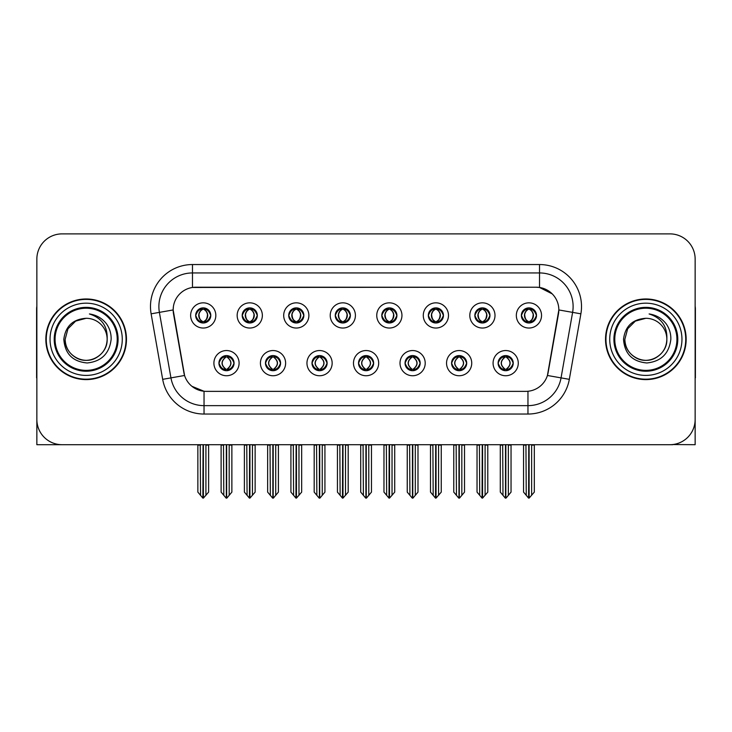 <?xml version="1.0" encoding="UTF-8"?>
<svg xmlns="http://www.w3.org/2000/svg" width="732" height="732" viewBox="0 0 732 732"><rect width="100%" height="100%" fill="white"/><g stroke="black" fill="none" stroke-linecap="round" stroke-linejoin="round"><path stroke-width="1.1" d="M195.673 315.437A7.558 7.558 0 0 0 203.231 322.995A7.558 7.558 0 0 0 210.789 315.437A7.558 7.558 0 0 0 203.231 307.879A7.558 7.558 0 0 0 195.673 315.437L195.746 315.437C197.311 319.664 199.269 321.696 201.629 321.54L201.117 322.693M190.631 315.437A12.6 12.6 0 0 0 203.231 328.037A12.6 12.6 0 0 0 215.83 315.437A12.6 12.6 0 0 0 203.231 302.838A12.6 12.6 0 0 0 190.631 315.437M311.997 363.145A7.558 7.558 0 0 0 319.555 370.703A7.558 7.558 0 0 0 327.113 363.145A7.558 7.558 0 0 0 319.555 355.587A7.558 7.558 0 0 0 311.997 363.145L312.07 363.145C313.497 367.217 315.465 369.248 317.953 369.248L318.85 369.248C313.854 365.177 313.854 361.105 318.85 357.033L317.953 357.033C315.51 356.987 313.543 359.019 312.07 363.145M306.955 363.145A12.6 12.6 0 0 0 319.555 375.745A12.6 12.6 0 0 0 332.154 363.145A12.6 12.6 0 0 0 319.555 350.546A12.6 12.6 0 0 0 306.955 363.145M265.469 363.145A7.558 7.558 0 0 0 273.027 370.703A7.558 7.558 0 0 0 280.585 363.145A7.558 7.558 0 0 0 273.027 355.587A7.558 7.558 0 0 0 265.469 363.145L265.533 363.145C266.97 367.217 268.937 369.248 271.426 369.248L272.322 369.248C267.326 365.177 267.326 361.105 272.322 357.033L271.426 357.033C268.973 356.987 267.015 359.019 265.533 363.145M260.427 363.145A12.6 12.6 0 0 0 273.027 375.745A12.6 12.6 0 0 0 285.626 363.145A12.6 12.6 0 0 0 273.027 350.546A12.6 12.6 0 0 0 260.427 363.145M451.58 363.145A7.558 7.558 0 0 0 459.147 370.703A7.558 7.558 0 0 0 466.705 363.145A7.558 7.558 0 0 0 459.147 355.587A7.558 7.558 0 0 0 451.58 363.145L451.653 363.145C453.09 367.217 455.048 369.248 457.546 369.248L458.442 369.248C453.437 365.177 453.437 361.105 458.442 357.033L457.546 357.033C455.094 356.987 453.126 359.019 451.653 363.145M446.547 363.145A12.6 12.6 0 0 0 459.147 375.745A12.6 12.6 0 0 0 471.737 363.145A12.6 12.6 0 0 0 459.147 350.546A12.6 12.6 0 0 0 446.547 363.145M381.793 315.437A7.558 7.558 0 0 0 389.351 322.995A7.558 7.558 0 0 0 396.909 315.437A7.558 7.558 0 0 0 389.351 307.879A7.558 7.558 0 0 0 381.793 315.437L381.857 315.437C383.422 319.664 385.389 321.696 387.75 321.54L387.237 322.693M376.751 315.437A12.6 12.6 0 0 0 389.351 328.037A12.6 12.6 0 0 0 401.95 315.437A12.6 12.6 0 0 0 389.351 302.838A12.6 12.6 0 0 0 376.751 315.437M474.848 315.437A7.558 7.558 0 0 0 482.406 322.995A7.558 7.558 0 0 0 489.964 315.437A7.558 7.558 0 0 0 482.406 307.879A7.558 7.558 0 0 0 474.848 315.437L474.922 315.437C476.486 319.664 478.444 321.696 480.805 321.54L480.293 322.693M469.807 315.437A12.6 12.6 0 0 0 482.406 328.037A12.6 12.6 0 0 0 495.006 315.437A12.6 12.6 0 0 0 482.406 302.838A12.6 12.6 0 0 0 469.807 315.437M218.941 363.145A7.558 7.558 0 0 0 226.499 370.703A7.558 7.558 0 0 0 234.057 363.145A7.558 7.558 0 0 0 226.499 355.587A7.558 7.558 0 0 0 218.941 363.145L219.005 363.145C220.442 367.217 222.4 369.248 224.898 369.248L225.795 369.248C220.79 365.177 220.79 361.105 225.795 357.033L224.898 357.033C222.446 356.987 220.488 359.019 219.005 363.145M213.9 363.145A12.6 12.6 0 0 0 226.499 375.745A12.6 12.6 0 0 0 239.099 363.145A12.6 12.6 0 0 0 226.499 350.546A12.6 12.6 0 0 0 213.9 363.145M335.256 315.437A7.558 7.558 0 0 0 342.823 322.995A7.558 7.558 0 0 0 350.381 315.437A7.558 7.558 0 0 0 342.823 307.879A7.558 7.558 0 0 0 335.256 315.437L335.329 315.437C336.894 319.664 338.861 321.696 341.222 321.54L340.709 322.693M330.224 315.437A12.6 12.6 0 0 0 342.823 328.037A12.6 12.6 0 0 0 355.413 315.437A12.6 12.6 0 0 0 342.823 302.838A12.6 12.6 0 0 0 330.224 315.437M242.201 315.437A7.558 7.558 0 0 0 249.758 322.995A7.558 7.558 0 0 0 257.316 315.437A7.558 7.558 0 0 0 249.758 307.879A7.558 7.558 0 0 0 242.201 315.437L242.274 315.437C243.838 319.664 245.796 321.696 248.157 321.54L247.645 322.693M237.159 315.437A12.6 12.6 0 0 0 249.758 328.037A12.6 12.6 0 0 0 262.358 315.437A12.6 12.6 0 0 0 249.758 302.838A12.6 12.6 0 0 0 237.159 315.437M288.728 315.437A7.558 7.558 0 0 0 296.286 322.995A7.558 7.558 0 0 0 303.853 315.437A7.558 7.558 0 0 0 296.286 307.879A7.558 7.558 0 0 0 288.728 315.437L288.801 315.437C290.366 319.664 292.333 321.696 294.694 321.54L294.173 322.693M283.696 315.437A12.6 12.6 0 0 0 296.286 328.037A12.6 12.6 0 0 0 308.886 315.437A12.6 12.6 0 0 0 296.286 302.838A12.6 12.6 0 0 0 283.696 315.437M405.052 363.145A7.558 7.558 0 0 0 412.61 370.703A7.558 7.558 0 0 0 420.168 363.145A7.558 7.558 0 0 0 412.61 355.587A7.558 7.558 0 0 0 405.052 363.145L405.125 363.145C406.553 367.217 408.52 369.248 411.018 369.248L411.915 369.248C406.91 365.177 406.91 361.105 411.915 357.033L411.018 357.033C408.566 356.987 406.599 359.019 405.125 363.145M400.011 363.145A12.6 12.6 0 0 0 412.61 375.745A12.6 12.6 0 0 0 425.21 363.145A12.6 12.6 0 0 0 412.61 350.546A12.6 12.6 0 0 0 400.011 363.145M358.524 363.145A7.558 7.558 0 0 0 366.082 370.703A7.558 7.558 0 0 0 373.64 363.145A7.558 7.558 0 0 0 366.082 355.587A7.558 7.558 0 0 0 358.524 363.145L358.598 363.145C360.025 367.217 361.992 369.248 364.49 369.248L365.378 369.248C360.382 365.177 360.382 361.105 365.378 357.033L364.49 357.033C362.038 356.987 360.071 359.019 358.598 363.145M353.483 363.145A12.6 12.6 0 0 0 366.082 375.745A12.6 12.6 0 0 0 378.682 363.145A12.6 12.6 0 0 0 366.082 350.546A12.6 12.6 0 0 0 353.483 363.145M521.376 315.437A7.558 7.558 0 0 0 528.934 322.995A7.558 7.558 0 0 0 536.492 315.437A7.558 7.558 0 0 0 528.934 307.879A7.558 7.558 0 0 0 521.376 315.437L521.449 315.437C523.014 319.664 524.972 321.696 527.333 321.54L526.82 322.693M516.334 315.437A12.6 12.6 0 0 0 528.934 328.037A12.6 12.6 0 0 0 541.534 315.437A12.6 12.6 0 0 0 528.934 302.838A12.6 12.6 0 0 0 516.334 315.437M428.321 315.437A7.558 7.558 0 0 0 435.879 322.995A7.558 7.558 0 0 0 443.436 315.437A7.558 7.558 0 0 0 435.879 307.879A7.558 7.558 0 0 0 428.321 315.437L428.394 315.437C429.959 319.664 431.917 321.696 434.277 321.54L433.765 322.693M423.279 315.437A12.6 12.6 0 0 0 435.879 328.037A12.6 12.6 0 0 0 448.478 315.437A12.6 12.6 0 0 0 435.879 302.838A12.6 12.6 0 0 0 423.279 315.437M498.117 363.145A7.558 7.558 0 0 0 505.675 370.703A7.558 7.558 0 0 0 513.233 363.145A7.558 7.558 0 0 0 505.675 355.587A7.558 7.558 0 0 0 498.117 363.145L498.181 363.145C499.617 367.217 501.576 369.248 504.074 369.248L504.97 369.248C499.965 365.177 499.965 361.105 504.97 357.033L504.074 357.033C501.621 356.987 499.663 359.019 498.181 363.145M493.075 363.145A12.6 12.6 0 0 0 505.675 375.745A12.6 12.6 0 0 0 518.274 363.145A12.6 12.6 0 0 0 505.675 350.546A12.6 12.6 0 0 0 493.075 363.145M173.164 309.892A22.674 22.674 0 0 0 173.511 313.836L183.878 372.625A22.674 22.674 0 0 0 206.204 391.364L525.796 391.364A22.674 22.674 0 0 0 548.122 372.625L558.489 313.836A22.674 22.674 0 0 0 536.163 287.219L195.837 287.219A22.674 22.674 0 0 0 173.164 309.892L173.411 306.534M672.726 444.544L695.144 444.699L695.144 259.082A25.199 25.199 0 0 0 669.954 233.883L62.046 233.883A25.199 25.199 0 0 0 36.856 259.082L36.856 444.699L113.03 444.699M618.97 444.699L672.726 444.699M45.842 339.291A40.315 40.315 0 0 0 86.156 379.606A40.315 40.315 0 0 0 126.471 339.291A40.315 40.315 0 0 0 86.156 298.976A40.315 40.315 0 0 0 45.842 339.291M605.529 339.291A40.315 40.315 0 0 0 645.844 379.606A40.315 40.315 0 0 0 686.159 339.291A40.315 40.315 0 0 0 645.844 298.976A40.315 40.315 0 0 0 605.529 339.291M192.479 264.545L539.521 264.545A41.989 41.989 0 0 1 580.879 313.827L569.322 379.341A41.989 41.989 0 0 1 527.964 414.038L204.036 414.038A41.989 41.989 0 0 1 162.678 379.341L151.121 313.827A41.989 41.989 0 0 1 192.479 264.545L192.479 272.945L539.521 272.945A33.599 33.599 0 0 1 572.607 312.372L561.051 377.877A33.599 33.599 0 0 1 527.964 405.638L204.036 405.638A33.599 33.599 0 0 1 170.949 377.877L159.393 312.372A33.599 33.599 0 0 1 192.479 272.945L192.479 287.466L536.163 287.219L539.521 287.466L552.193 293.861M525.796 391.364L206.204 391.364M204.036 414.038L204.036 391.263L191.93 386.304M580.879 313.827L558.836 309.947L547.426 375.479L569.322 379.341M162.678 379.341L184.574 375.479L173.164 309.947L159.393 312.372A33.599 33.599 0 0 1 158.89 306.534M548.122 372.625L547.984 373.338M184.016 373.338L183.878 372.625M669.954 233.883L62.046 233.883M36.856 259.082L36.856 419.5A25.199 25.199 0 0 0 62.046 444.699L669.954 444.699A25.199 25.199 0 0 0 695.144 419.5L695.144 259.082M506.974 370.593L506.37 369.248L507.267 369.248C509.719 369.303 511.686 367.263 513.159 363.136C511.723 359.064 509.756 357.033 507.267 357.033L507.779 355.889M506.974 355.697L506.37 357.033L507.267 357.033M505.217 369.248L504.586 370.621L505.226 369.248C499.91 365.177 499.91 361.105 505.226 357.033L504.586 355.661L505.226 357.033C500.084 361.105 500.084 365.177 505.217 369.248M504.97 357.033L504.375 355.697M506.37 357.033C511.375 361.105 511.375 365.177 506.37 369.248L506.123 369.248C511.256 365.177 511.256 361.105 506.123 357.033L506.754 355.661M506.37 369.248L506.754 370.621M502.674 444.699L502.985 495.317L505.327 498.117L506.013 498.117L511.046 492.114L511.046 445.12L508.356 445.12L508.356 495.317M505.839 444.699L505.839 498.117M505.501 498.117L505.501 444.699M500.295 444.699L500.295 492.114L502.985 495.317M502.985 445.12L500.295 445.12M525.942 444.699L526.253 495.317L528.596 498.117L528.769 444.699M529.108 444.699L529.108 498.117L534.314 492.114L534.314 445.12L531.624 445.12L531.935 444.699M523.563 444.699L523.563 492.114L526.253 495.317M526.253 445.12L523.563 445.12M531.624 495.317L531.624 445.12M527.635 322.885L528.23 321.54L527.333 321.54M527.635 307.989L528.23 309.334L527.333 309.334C524.899 309.288 522.941 311.329 521.449 315.437M536.492 315.437L536.428 315.437C534.973 311.375 533.006 309.343 530.535 309.334L529.639 309.334C532.045 310.615 533.308 312.656 533.454 315.437C533.308 318.228 532.045 320.259 529.639 321.54L530.535 321.54L531.048 322.693M536.428 315.437C534.909 319.582 532.951 321.623 530.535 321.54M528.23 321.54L528.477 321.54C526.015 320.259 524.716 318.228 524.569 315.437C524.716 312.656 526.015 310.615 528.477 309.334L527.854 307.962L528.486 309.334C526.692 310.057 525.43 311.713 524.679 314.303C524.89 318.383 526.152 320.799 528.486 321.54L527.854 322.922L528.23 321.54C525.832 320.259 524.56 318.228 524.423 315.437C524.56 312.656 525.832 310.615 528.23 309.334M529.392 309.334L529.392 309.334C531.176 310.057 532.448 311.713 533.198 314.303C532.988 318.383 531.716 320.799 529.382 321.54L530.014 322.922L529.392 321.54C531.853 320.259 533.161 318.228 533.308 315.437C533.161 312.656 531.853 310.615 529.392 309.334L530.023 307.962L529.382 309.334M460.446 370.593L459.842 369.248L460.739 369.248C463.191 369.303 465.159 367.263 466.632 363.136C465.195 359.064 463.228 357.033 460.739 357.033L461.252 355.889M460.446 355.697L459.842 357.033L460.739 357.033M458.69 369.248L458.058 370.621L458.699 369.248C453.382 365.177 453.382 361.105 458.699 357.033L458.058 355.661L458.699 357.033C453.556 361.105 453.556 365.177 458.69 369.248M458.442 357.033L457.839 355.697M459.842 357.033C464.847 361.105 464.847 365.177 459.842 369.248L459.595 369.248C464.728 365.177 464.728 361.105 459.595 357.033L460.227 355.661M459.842 369.248L460.227 370.621M456.146 444.699L456.457 495.317L458.799 498.117L459.486 498.117L464.518 492.114L464.518 445.12L461.828 445.12L461.828 495.317M459.312 444.699L459.312 498.117M458.973 498.117L458.973 444.699M453.767 444.699L453.767 492.114L456.457 495.317M456.457 445.12L453.767 445.12M413.909 370.593L413.315 369.248L414.211 369.248C416.664 369.303 418.622 367.263 420.104 363.136C418.658 359.064 416.7 357.033 414.211 357.033L414.724 355.889M413.909 355.697L413.315 357.033L414.211 357.033M412.162 369.248L411.53 370.621L412.162 369.248C406.855 365.177 406.855 361.105 412.162 357.033L411.53 355.661L412.162 357.033C407.029 361.105 407.029 365.177 412.162 369.248M411.915 357.033L411.311 355.697M413.315 357.033C418.32 361.105 418.32 365.177 413.315 369.248L413.068 369.248C418.201 365.177 418.201 361.105 413.068 357.033L413.699 355.661M413.315 369.248L413.699 370.621M409.618 444.699L409.929 495.317L412.272 498.117L412.958 498.117L417.99 492.114L417.99 445.12L415.3 445.12L415.3 495.317M412.784 444.699L412.784 498.117M412.445 498.117L412.445 444.699M407.239 444.699L407.239 492.114L409.929 495.317M409.929 445.12L407.239 445.12M367.382 370.593L366.787 369.248L367.684 369.248C370.136 369.303 372.094 367.263 373.576 363.136C372.13 359.064 370.172 357.033 367.684 357.033L368.196 355.889M367.382 355.697L366.787 357.033L367.684 357.033M365.634 369.248L365.003 370.621L365.634 369.248C360.318 365.177 360.318 361.105 365.634 357.033L365.003 355.661L365.634 357.033C360.501 361.105 360.501 365.177 365.634 369.248M365.378 357.033L364.783 355.697M366.787 357.033C371.792 361.105 371.792 365.177 366.787 369.248L366.54 369.248C371.673 365.177 371.673 361.105 366.54 357.033L367.171 355.661M366.787 369.248L367.171 370.621M363.081 444.699L363.392 495.317L365.744 498.117L366.43 498.117L371.463 492.114L371.463 445.12L368.772 445.12L368.772 495.317M366.256 444.699L366.256 498.117M365.918 498.117L365.918 444.699M360.711 444.699L360.711 492.114L363.392 495.317M363.392 445.12L360.711 445.12M479.405 444.699L479.716 495.317L482.059 498.117L482.242 444.699M482.571 444.699L482.571 498.117L487.787 492.114L487.787 445.12L485.096 445.12L485.408 444.699M477.035 444.699L477.035 492.114L479.716 495.317M479.716 445.12L477.035 445.12M485.096 495.317L485.096 445.12M481.107 322.885L481.702 321.54L480.805 321.54M481.107 307.989L481.702 309.334L480.805 309.334C478.371 309.288 476.413 311.329 474.922 315.437M489.964 315.437L489.9 315.437C488.436 311.375 486.478 309.343 484.008 309.334L483.111 309.334C485.508 310.615 486.78 312.656 486.926 315.437C486.78 318.228 485.508 320.259 483.111 321.54L484.008 321.54L484.52 322.693M489.9 315.437C488.381 319.582 486.423 321.623 484.008 321.54M481.702 321.54L481.949 321.54C479.487 320.259 478.188 318.228 478.042 315.437C478.188 312.656 479.487 310.615 481.949 309.334L481.317 307.962L481.958 309.334C480.165 310.057 478.893 311.713 478.152 314.303C478.362 318.383 479.625 320.799 481.958 321.54L481.327 322.922L481.702 321.54C479.304 320.259 478.033 318.228 477.886 315.437C478.033 312.656 479.304 310.615 481.702 309.334M482.864 309.334L482.864 309.334C484.648 310.057 485.92 311.713 486.661 314.303C486.46 318.383 485.188 320.799 482.855 321.54L483.486 322.922L482.864 321.54C485.325 320.259 486.634 318.228 486.771 315.437C486.634 312.656 485.325 310.615 482.864 309.334L483.495 307.962L482.855 309.334M432.877 444.699L433.188 495.317L435.531 498.117L435.714 444.699M436.043 444.699L436.043 498.117L441.25 492.114L441.25 445.12L438.569 445.12L438.88 444.699M430.498 444.699L430.498 492.114L433.188 495.317M433.188 445.12L430.498 445.12M438.569 495.317L438.569 445.12M434.579 322.885L435.174 321.54L434.277 321.54M434.579 307.989L435.174 309.334L434.277 309.334C431.843 309.288 429.885 311.329 428.394 315.437M443.436 315.437L443.363 315.437C441.908 311.375 439.95 309.343 437.48 309.334L436.583 309.334C438.98 310.615 440.252 312.656 440.399 315.437C440.252 318.228 438.98 320.259 436.583 321.54L437.48 321.54L437.992 322.693M443.363 315.437C441.853 319.582 439.886 321.623 437.48 321.54M435.174 321.54L435.421 321.54C432.96 320.259 431.651 318.228 431.514 315.437C431.651 312.656 432.96 310.615 435.421 309.334L434.79 307.962L435.43 309.334C433.637 310.057 432.365 311.713 431.624 314.303C431.825 318.383 433.097 320.799 435.43 321.54L434.799 322.922L435.174 321.54C432.777 320.259 431.505 318.228 431.358 315.437C431.505 312.656 432.777 310.615 435.174 309.334M436.336 309.334L436.336 309.334C438.12 310.057 439.392 311.713 440.133 314.303C439.923 318.383 438.66 320.799 436.327 321.54L436.958 322.922L436.336 321.54C438.797 320.259 440.097 318.228 440.243 315.437C440.097 312.656 438.797 310.615 436.336 309.334L436.967 307.962L436.327 309.334M386.35 444.699L386.661 495.317L389.003 498.117L389.177 444.699M389.516 444.699L389.516 498.117L394.722 492.114L394.722 445.12L392.032 445.12L392.343 444.699M383.971 444.699L383.971 492.114L386.661 495.317M386.661 445.12L383.971 445.12M392.032 495.317L392.032 445.12M388.042 322.885L388.646 321.54L387.75 321.54M388.042 307.989L388.646 309.334L387.75 309.334C385.316 309.288 383.348 311.329 381.857 315.437M396.909 315.437L396.836 315.437C395.381 311.375 393.423 309.343 390.952 309.334L390.055 309.334C392.453 310.615 393.725 312.656 393.862 315.437C393.725 318.228 392.453 320.259 390.055 321.54L390.952 321.54L391.464 322.693M396.836 315.437C395.326 319.582 393.358 321.623 390.952 321.54M388.646 321.54L388.893 321.54C386.432 320.259 385.123 318.228 384.977 315.437C385.123 312.656 386.432 310.615 388.893 309.334L388.262 307.962L388.902 309.334C387.109 310.057 385.837 311.713 385.087 314.303C385.297 318.383 386.569 320.799 388.902 321.54L388.271 322.922L388.646 321.54C386.24 320.259 384.977 318.228 384.831 315.437C384.977 312.656 386.24 310.615 388.646 309.334M389.808 309.334L389.808 309.334C391.593 310.057 392.855 311.713 393.606 314.303C393.395 318.383 392.132 320.799 389.799 321.54L390.43 322.922L389.808 321.54C392.27 320.259 393.569 318.228 393.715 315.437C393.569 312.656 392.27 310.615 389.808 309.334L390.43 307.962L389.799 309.334M339.822 444.699L340.133 495.317L342.475 498.117L342.649 444.699M342.988 444.699L342.988 498.117L348.194 492.114L348.194 445.12L345.504 445.12L345.815 444.699M337.443 444.699L337.443 492.114L340.133 495.317M340.133 445.12L337.443 445.12M345.504 495.317L345.504 445.12M341.515 322.885L342.118 321.54L341.222 321.54M341.515 307.989L342.118 309.334L341.222 309.334C338.788 309.288 336.821 311.329 335.329 315.437M350.381 315.437L350.308 315.437C348.853 311.375 346.886 309.343 344.415 309.334L343.528 309.334C345.925 310.615 347.197 312.656 347.334 315.437C347.197 318.228 345.925 320.259 343.528 321.54L344.415 321.54L344.937 322.693M350.308 315.437C348.798 319.582 346.831 321.623 344.415 321.54M342.118 321.54L342.366 321.54C339.904 320.259 338.596 318.228 338.449 315.437C338.596 312.656 339.904 310.615 342.366 309.334C340.581 310.057 339.309 311.713 338.559 314.303C338.77 318.383 340.041 320.799 342.366 321.54L342.118 321.54C339.712 320.259 338.44 318.228 338.303 315.437C338.44 312.656 339.712 310.615 342.118 309.334L342.118 309.334M343.281 309.334L343.281 309.334C345.065 310.057 346.327 311.713 347.078 314.303C346.867 318.383 345.596 320.799 343.271 321.54L343.903 322.922L343.281 321.54C345.742 320.259 347.041 318.228 347.188 315.437C347.041 312.656 345.742 310.615 343.281 309.334L343.903 307.962L343.271 309.334M36.856 393.047L36.856 384.648M36.856 377.904A16.799 16.799 0 0 0 36.6 377.922L36.6 309.06A16.799 16.799 0 0 1 36.856 306.159M695.144 384.648L695.144 393.047M695.144 306.159A16.799 16.799 0 0 1 695.4 309.06L695.4 377.922A16.799 16.799 0 0 0 695.144 377.904M117.23 339.291A31.073 31.073 0 0 1 86.156 370.365A31.073 31.073 0 0 1 55.074 339.291A31.073 31.073 0 0 1 86.156 308.218A31.073 31.073 0 0 1 117.23 339.291M63.821 339.291C64.91 353.785 72.697 361.672 87.2 362.971C101.464 361.462 109.443 353.565 111.145 339.291C111.273 333.673 109.736 328.549 106.543 323.901C102.16 318.283 96.441 314.961 89.405 313.955C101.812 317.926 107.723 326.371 107.147 339.291C106.863 347.206 103.368 353.272 96.651 357.472C83.567 365.854 64.443 354.819 65.157 339.291L67.966 328.796L75.652 321.11L86.156 318.292C72.953 319.161 65.505 326.161 63.821 339.291M46.262 339.291A39.894 39.894 0 0 1 86.156 299.397A39.894 39.894 0 0 1 126.05 339.291A39.894 39.894 0 0 1 86.156 379.185A39.894 39.894 0 0 1 46.262 339.291M107.147 339.291C107.869 354.819 88.746 365.854 75.652 357.472C68.936 353.272 65.441 347.206 65.157 339.291L67.966 328.796L75.652 321.11L86.156 318.292L75.652 321.11L67.966 328.796L65.157 339.291L67.966 328.796L75.652 321.11L86.156 318.292A20.999 20.999 0 0 1 107.147 339.291C106.863 347.206 103.368 353.272 96.651 357.472C83.567 365.854 64.443 354.819 65.157 339.291L67.966 328.796L75.652 321.11M676.926 339.291A31.073 31.073 0 0 1 645.844 370.365A31.073 31.073 0 0 1 614.77 339.291A31.073 31.073 0 0 1 645.844 308.218A31.073 31.073 0 0 1 676.926 339.291M623.518 339.291C624.597 353.785 632.393 361.672 646.896 362.971C661.161 361.462 669.139 353.565 670.841 339.291C670.97 333.673 669.432 328.549 666.239 323.901C661.847 318.283 656.137 314.961 649.101 313.955C661.508 317.926 667.419 326.371 666.843 339.291C666.559 347.206 663.064 353.272 656.348 357.472C643.254 365.854 624.131 354.819 624.854 339.291L627.663 328.796L635.349 321.11L645.844 318.292C632.649 319.161 625.201 326.161 623.518 339.291M605.95 339.291A39.894 39.894 0 0 1 645.844 299.397A39.894 39.894 0 0 1 685.738 339.291A39.894 39.894 0 0 1 645.844 379.185A39.894 39.894 0 0 1 605.95 339.291M666.843 339.291C667.557 354.819 648.433 365.854 635.349 357.472C628.632 353.272 625.137 347.206 624.854 339.291L627.663 328.796L635.349 321.11L645.844 318.292L635.349 321.11L627.663 328.796L624.854 339.291L627.663 328.796L635.349 321.11L645.844 318.292A20.999 20.999 0 0 1 666.843 339.291C666.559 347.206 663.064 353.272 656.348 357.472C643.254 365.854 624.131 354.819 624.854 339.291M320.854 370.593L320.259 369.248L321.156 369.248C323.608 369.303 325.566 367.263 327.048 363.136C325.603 359.064 323.635 357.033 321.156 357.033L321.668 355.889M320.854 355.697L320.259 357.033L321.156 357.033M319.097 369.248L318.475 370.621L319.106 369.248C313.79 365.177 313.79 361.105 319.106 357.033L318.475 355.661L319.106 357.033C313.973 361.105 313.973 365.177 319.097 369.248M318.85 357.033L318.255 355.697M320.259 357.033L320.634 355.661L320.259 357.033C325.255 361.105 325.255 365.177 320.259 369.248L320.634 370.621L320.003 369.248C325.136 365.177 325.136 361.105 320.012 357.033C325.319 361.105 325.319 365.177 320.003 369.248L320.259 369.248M316.553 444.699L316.865 495.317L319.207 498.117L319.902 498.117L324.926 492.114L324.926 445.12L322.245 445.12L322.245 495.317M319.719 444.699L319.719 498.117M319.39 498.117L319.39 444.699M314.184 444.699L314.184 492.114L316.865 495.317M316.865 445.12L314.184 445.12M274.326 370.593L273.731 369.248L274.619 369.248C277.071 369.303 279.038 367.263 280.512 363.136C279.075 359.064 277.108 357.033 274.619 357.033L275.14 355.889M274.326 355.697L273.731 357.033L274.619 357.033M272.569 369.248L271.938 370.621L272.578 369.248C267.262 365.177 267.262 361.105 272.578 357.033L271.938 355.661L272.578 357.033C267.436 361.105 267.436 365.177 272.569 369.248M272.322 357.033L271.728 355.697M273.731 357.033L274.107 355.661L273.731 357.033C278.727 361.105 278.727 365.177 273.731 369.248L274.107 370.621L273.475 369.248C278.608 365.177 278.608 361.105 273.484 357.033C278.791 361.105 278.791 365.177 273.475 369.248L273.731 369.248M270.026 444.699L270.337 495.317L272.679 498.117L273.365 498.117L278.398 492.114L278.398 445.12L275.717 445.12L275.717 495.317M273.192 444.699L273.192 498.117M272.853 498.117L272.853 444.699M267.647 444.699L267.647 492.114L270.337 495.317M270.337 445.12L267.647 445.12M227.798 370.593L227.195 369.248L228.091 369.248C230.543 369.303 232.511 367.263 233.984 363.136C232.547 359.064 230.58 357.033 228.091 357.033L228.604 355.889M227.798 355.697L227.195 357.033L228.091 357.033M226.042 369.248L225.41 370.621L226.051 369.248C220.735 365.177 220.735 361.105 226.051 357.033L225.41 355.661L226.051 357.033C220.908 361.105 220.908 365.177 226.042 369.248M225.795 357.033L225.2 355.697M227.195 357.033L227.579 355.661L227.195 357.033C232.2 361.105 232.2 365.177 227.195 369.248L227.579 370.621L226.947 369.248C232.081 365.177 232.081 361.105 226.947 357.033C232.264 361.105 232.264 365.177 226.947 369.248L227.195 369.248M223.498 444.699L223.809 495.317L226.151 498.117L226.838 498.117L231.87 492.114L231.87 445.12L229.18 445.12L229.18 495.317M226.664 444.699L226.664 498.117M226.325 498.117L226.325 444.699M221.119 444.699L221.119 492.114L223.809 495.317M223.809 445.12L221.119 445.12M293.294 444.699L293.605 495.317L295.948 498.117L296.121 444.699M296.46 444.699L296.46 498.117L301.666 492.114L301.666 445.12L298.976 445.12L299.287 444.699M290.915 444.699L290.915 492.114L293.605 495.317M293.605 445.12L290.915 445.12M298.976 495.317L298.976 445.12M294.987 322.885L295.582 321.54L294.694 321.54M294.987 307.989L295.582 309.334L294.694 309.334C292.26 309.288 290.293 311.329 288.801 315.437M303.853 315.437L303.78 315.437C302.325 311.375 300.358 309.343 297.887 309.334L297 309.334C299.397 310.615 300.669 312.656 300.806 315.437C300.669 318.228 299.397 320.259 297 321.54L297.887 321.54L298.4 322.693M303.78 315.437C302.261 319.582 300.303 321.623 297.887 321.54M295.582 321.54L295.838 321.54C293.367 320.259 292.068 318.228 291.922 315.437C292.068 312.656 293.367 310.615 295.838 309.334C294.044 310.057 292.782 311.713 292.031 314.303C292.242 318.383 293.514 320.799 295.838 321.54L295.582 321.54C293.184 320.259 291.912 318.228 291.775 315.437C291.912 312.656 293.184 310.615 295.582 309.334L295.582 309.334M296.744 309.334L296.744 309.334C298.528 310.057 299.8 311.713 300.55 314.303C300.34 318.383 299.068 320.799 296.744 321.54L297.366 322.922L296.744 321.54C299.205 320.259 300.513 318.228 300.66 315.437C300.513 312.656 299.205 310.615 296.744 309.334L297.375 307.962L296.744 309.334M246.766 444.699L247.077 495.317L249.42 498.117L249.594 444.699M249.932 444.699L249.932 498.117L255.139 492.114L255.139 445.12L252.448 445.12L252.76 444.699M244.387 444.699L244.387 492.114L247.077 495.317M247.077 445.12L244.387 445.12M252.448 495.317L252.448 445.12M248.459 322.885L249.054 321.54L248.157 321.54M248.459 307.989L249.054 309.334L248.157 309.334C245.723 309.288 243.765 311.329 242.274 315.437M257.316 315.437L257.252 315.437C255.797 311.375 253.83 309.343 251.36 309.334L250.463 309.334C252.869 310.615 254.132 312.656 254.278 315.437C254.132 318.228 252.869 320.259 250.463 321.54L251.36 321.54L251.872 322.693M257.252 315.437C255.733 319.582 253.775 321.623 251.36 321.54M249.054 321.54L249.301 321.54C246.84 320.259 245.54 318.228 245.394 315.437C245.54 312.656 246.84 310.615 249.301 309.334C247.517 310.057 246.254 311.713 245.504 314.303C245.714 318.383 246.986 320.799 249.31 321.54L249.054 321.54C246.657 320.259 245.385 318.228 245.247 315.437C245.385 312.656 246.657 310.615 249.054 309.334L249.054 309.334M250.216 309.334L250.216 309.334C252 310.057 253.272 311.713 254.022 314.303C253.812 318.383 252.54 320.799 250.207 321.54L250.838 322.922L250.216 321.54C252.677 320.259 253.986 318.228 254.132 315.437C253.986 312.656 252.677 310.615 250.216 309.334L250.847 307.962L250.207 309.334M200.229 444.699L200.541 495.317L202.883 498.117L203.066 444.699M203.395 444.699L203.395 498.117L208.611 492.114L208.611 445.12L205.921 445.12L206.232 444.699M197.86 444.699L197.86 492.114L200.541 495.317M200.541 445.12L197.86 445.12M205.921 495.317L205.921 445.12M201.931 322.885L202.526 321.54L201.629 321.54M201.931 307.989L202.526 309.334L201.629 309.334C199.196 309.288 197.237 311.329 195.746 315.437M210.789 315.437L210.725 315.437C209.261 311.375 207.302 309.343 204.832 309.334L203.935 309.334C206.333 310.615 207.604 312.656 207.751 315.437C207.604 318.228 206.333 320.259 203.935 321.54L204.832 321.54L205.344 322.693M210.725 315.437C209.206 319.582 207.248 321.623 204.832 321.54M202.526 321.54L202.773 321.54C200.312 320.259 199.013 318.228 198.866 315.437C199.013 312.656 200.312 310.615 202.773 309.334C200.989 310.057 199.717 311.713 198.976 314.303C199.186 318.383 200.449 320.799 202.782 321.54L202.526 321.54C200.129 320.259 198.857 318.228 198.72 315.437C198.857 312.656 200.129 310.615 202.526 309.334L202.526 309.334M203.688 309.334L203.688 309.334C205.472 310.057 206.744 311.713 207.495 314.303C207.284 318.383 206.012 320.799 203.679 321.54L204.31 322.922L203.688 321.54C206.15 320.259 207.458 318.228 207.595 315.437C207.458 312.656 206.15 310.615 203.688 309.334L204.32 307.962L203.679 309.334M539.521 264.545L539.521 287.466M527.964 391.263L527.964 414.038M151.121 313.827L159.393 312.372M504.074 369.248L503.561 370.401M504.375 370.593L504.97 369.248M504.074 357.033L503.561 355.889M507.267 369.248L507.779 370.401M527.333 309.334L526.82 308.181M530.535 309.334L531.048 308.181M530.243 307.989L529.639 309.334M530.243 322.885L529.639 321.54M457.546 369.248L457.033 370.401M457.839 370.593L458.442 369.248M457.546 357.033L457.033 355.889M460.739 369.248L461.252 370.401M411.018 369.248L410.506 370.401M411.311 370.593L411.915 369.248M411.018 357.033L410.506 355.889M414.211 369.248L414.724 370.401M364.49 369.248L363.969 370.401M364.783 370.593L365.378 369.248M364.49 357.033L363.969 355.889M367.684 369.248L368.196 370.401M480.805 309.334L480.293 308.181M484.008 309.334L484.52 308.181M483.706 307.989L483.111 309.334M483.706 322.885L483.111 321.54M434.277 309.334L433.765 308.181M437.48 309.334L437.992 308.181M437.178 307.989L436.583 309.334M437.178 322.885L436.583 321.54M387.75 309.334L387.237 308.181M390.952 309.334L391.464 308.181M390.65 307.989L390.055 309.334M390.65 322.885L390.055 321.54M341.222 309.334L340.709 308.181M344.415 309.334L344.937 308.181M344.122 307.989L343.528 309.334M344.122 322.885L343.528 321.54M341.734 322.922L342.366 321.54L341.743 322.922M341.734 307.962L342.366 309.334L341.743 307.962M118.09 339.291A31.933 31.933 0 0 1 86.156 371.225A31.933 31.933 0 0 1 54.214 339.291A31.933 31.933 0 0 1 86.156 307.358A31.933 31.933 0 0 1 118.09 339.291M50.041 339.291A36.115 36.115 0 0 1 86.156 303.176A36.115 36.115 0 0 1 122.271 339.291A36.115 36.115 0 0 1 86.156 375.406A36.115 36.115 0 0 1 50.041 339.291M677.786 339.291A31.933 31.933 0 0 1 645.844 371.225A31.933 31.933 0 0 1 613.91 339.291A31.933 31.933 0 0 1 645.844 307.358A31.933 31.933 0 0 1 677.786 339.291M609.729 339.291A36.115 36.115 0 0 1 645.844 303.176A36.115 36.115 0 0 1 681.959 339.291A36.115 36.115 0 0 1 645.844 375.406A36.115 36.115 0 0 1 609.729 339.291M317.953 369.248L317.441 370.401M318.255 370.593L318.85 369.248M317.953 357.033L317.441 355.889M321.156 369.248L321.668 370.401M271.426 369.248L270.913 370.401M271.728 370.593L272.322 369.248M271.426 357.033L270.913 355.889M274.619 369.248L275.14 370.401M224.898 369.248L224.385 370.401M225.2 370.593L225.795 369.248M224.898 357.033L224.385 355.889M228.091 369.248L228.604 370.401M294.694 309.334L294.173 308.181M297.887 309.334L298.4 308.181M297.595 307.989L297 309.334M297.595 322.885L297 321.54M295.206 322.922L295.838 321.54L295.206 322.922M295.206 307.962L295.838 309.334L295.206 307.962M248.157 309.334L247.645 308.181M251.36 309.334L251.872 308.181M251.067 307.989L250.463 309.334M251.067 322.885L250.463 321.54M248.679 322.922L249.301 321.54L248.679 322.922M248.679 307.962L249.301 309.334L248.679 307.962M201.629 309.334L201.117 308.181M204.832 309.334L205.344 308.181M204.53 307.989L203.935 309.334M204.53 322.885L203.935 321.54M202.142 322.922L202.773 321.54L202.151 322.922M202.142 307.962L202.773 309.334L202.151 307.962M506.745 355.661L506.123 357.033C511.43 361.105 511.43 365.177 506.123 369.248L506.745 370.63M460.218 355.661L459.586 357.033C464.902 361.105 464.902 365.177 459.586 369.248L460.218 370.63M413.69 355.661L413.058 357.033C418.375 361.105 418.375 365.177 413.058 369.248L413.69 370.63M367.162 355.661L366.531 357.033C371.847 361.105 371.847 365.177 366.531 369.248L367.162 370.63"/></g></svg>
